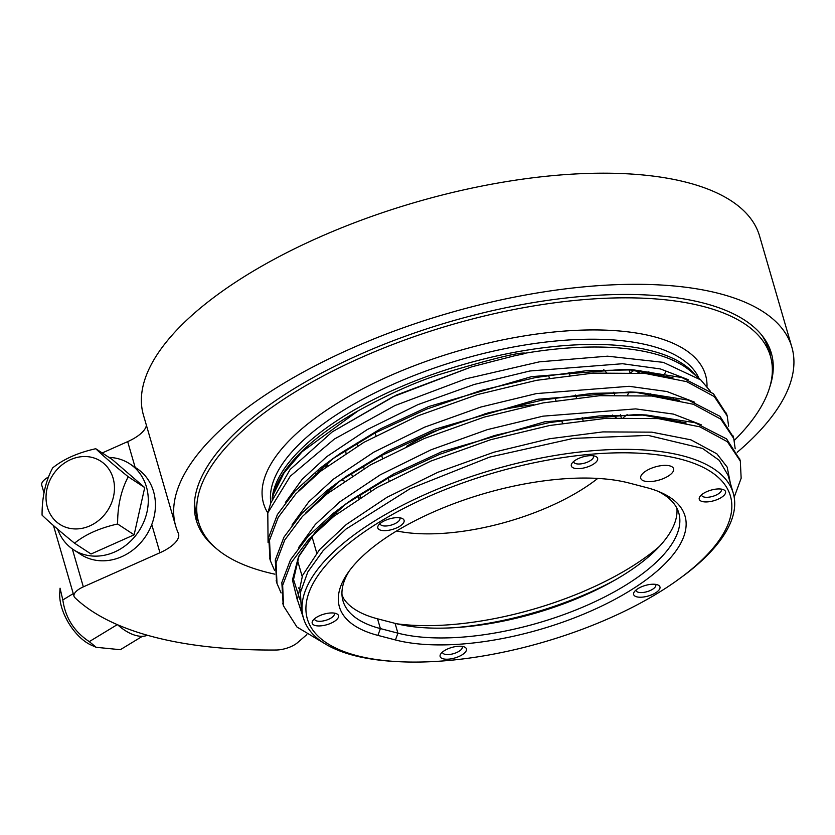 <?xml version="1.0" encoding="UTF-8"?>
<svg xmlns="http://www.w3.org/2000/svg" width="835" height="835" viewBox="0 0 835 835"><rect width="100%" height="100%" fill="white"/><g stroke="black" fill="none" stroke-linecap="round" stroke-linejoin="round"><path stroke-width="1.25" d="M326.892 463.508A158.264 63.366 163.8 0 0 327.873 465.69M341.776 479.676A158.264 63.366 163.8 0 0 344.427 481.179M627.701 394.861A158.264 63.366 163.8 0 0 628.849 392.074M629.141 369.686L629.955 372.473A158.264 63.366 163.8 0 0 628.88 369.665M57.646 529.16A51.332 44.495 -56.7 0 0 73.48 549.691L80.619 554.367A51.332 44.495 -56.7 0 0 145.979 535.851A51.332 44.495 -56.7 0 0 136.919 468.529L129.79 463.853A51.332 44.495 -56.7 0 0 109.009 457.413M95.754 448.719C77.895 452.716 63.533 459.104 52.668 467.903C45.56 481.19 42.021 496.929 42.063 515.132C49.223 522.073 60.047 531.415 74.534 543.188C85.4 534.39 99.762 527.991 117.62 523.994C117.547 506 121.075 490.249 128.235 476.764C113.884 465.116 103.06 455.764 95.754 448.719L112.245 459.532L144.726 487.577L128.235 476.764M47.407 507.356A37.638 32.638 -56.7 0 0 89.867 525.862A37.638 32.638 -56.7 0 0 113.08 478.111A37.638 32.638 -56.7 0 0 70.62 459.615A37.638 32.638 -56.7 0 0 47.407 507.356M74.534 543.188L91.025 554.002L134.122 534.817L144.726 487.577M73.48 549.691A51.332 44.495 -56.7 0 0 138.85 531.175A51.332 44.495 -56.7 0 0 129.79 463.853M134.122 534.817L117.62 523.994M334.209 513.483A243.81 97.611 163.8 0 0 337.257 513.682M655.266 418.345A243.81 97.611 163.8 0 0 657.698 416.467M324.742 523.848A100.096 40.07 -16.2 0 1 322.581 524.234M215.67 547.958A299.421 119.875 -16.2 0 1 196.267 520.226A299.421 119.875 -16.2 0 1 403.597 336.849A299.421 119.875 -16.2 0 1 744.987 320.369A299.421 119.875 -16.2 0 1 771.331 353.153A299.421 119.875 -16.2 0 1 769.797 386.97M737.18 452.309A320.807 128.433 163.8 0 0 791.862 347.183A320.807 128.433 163.8 0 0 447.967 313.355A320.807 128.433 163.8 0 0 175.726 526.186A320.807 128.433 163.8 0 0 178.283 533.095A34.225 13.704 -16.2 0 1 178.554 533.836A34.225 13.704 -16.2 0 1 159.955 552.739L83.333 586.859A17.107 6.847 163.8 0 0 74.033 596.305A17.107 6.847 163.8 0 0 74.889 597.662A449.126 179.807 163.8 0 0 276.051 650.016A17.107 6.847 163.8 0 0 297.604 642.616L306.842 634.621M791.862 347.183L759.579 236.065A320.807 128.433 163.8 0 0 415.684 202.237A320.807 128.433 163.8 0 0 143.443 415.078L175.726 526.186M48.534 476.983A17.107 6.847 163.8 0 0 41.75 485.198L43.973 492.827M146.417 425.297A34.225 13.704 -16.2 0 1 127.671 441.621L102.214 452.956M318.281 470.763A243.559 97.507 163.8 0 0 320.953 470.971M646.008 373.516A243.559 97.507 163.8 0 0 648.117 371.836M317.916 471.086A243.81 97.611 163.8 0 0 320.546 471.295M646.52 373.569A243.81 97.611 163.8 0 0 648.586 371.909M323.719 466.097A233.696 93.562 163.8 0 0 326.986 466.358M638.378 372.911A233.696 93.562 163.8 0 0 640.977 370.834M634.151 370.093A225.961 90.462 -16.2 0 1 631.083 372.525M574.417 468.258A13.684 5.48 -16.2 0 1 571.985 463.289A13.684 5.48 -16.2 0 1 582.945 456.891A13.684 5.48 -16.2 0 1 595.626 456.421A13.684 5.48 -16.2 0 1 592.349 464.813A13.684 5.48 -16.2 0 1 574.417 468.258M593.226 455.795A10.271 4.112 -16.2 0 1 593.455 456.275A10.271 4.112 -16.2 0 1 593.33 457.632A10.271 4.112 -16.2 0 1 586.107 462.653A10.271 4.112 -16.2 0 1 576.056 463.717A10.271 4.112 -16.2 0 1 573.739 462.005A10.271 4.112 -16.2 0 1 573.676 461.473M380.896 530.256A13.684 5.48 -16.2 0 1 378.464 525.288A13.684 5.48 -16.2 0 1 389.423 518.89A13.684 5.48 -16.2 0 1 402.105 518.42A13.684 5.48 -16.2 0 1 398.827 526.812A13.684 5.48 -16.2 0 1 380.896 530.256M399.704 517.794A10.271 4.112 -16.2 0 1 399.934 518.274A10.271 4.112 -16.2 0 1 394.047 524.077A10.271 4.112 -16.2 0 1 382.534 525.716A10.271 4.112 -16.2 0 1 380.217 524.004A10.271 4.112 -16.2 0 1 380.155 523.472M702.339 501.543A13.684 5.48 -16.2 0 1 699.907 496.574A13.684 5.48 -16.2 0 1 710.867 490.176A13.684 5.48 -16.2 0 1 723.559 489.707A13.684 5.48 -16.2 0 1 720.281 498.098A13.684 5.48 -16.2 0 1 702.339 501.543M721.158 489.08A10.271 4.112 -16.2 0 1 721.377 489.56A10.271 4.112 -16.2 0 1 714.708 495.687A10.271 4.112 -16.2 0 1 703.978 497.013A10.271 4.112 -16.2 0 1 701.661 495.291A10.271 4.112 -16.2 0 1 701.598 494.769M315.296 625.54A13.684 5.48 -16.2 0 1 312.864 620.572A13.684 5.48 -16.2 0 1 323.823 614.174A13.684 5.48 -16.2 0 1 336.515 613.704A13.684 5.48 -16.2 0 1 333.238 622.096A13.684 5.48 -16.2 0 1 315.296 625.54M334.115 613.078A10.271 4.112 -16.2 0 1 334.334 613.558A10.271 4.112 -16.2 0 1 328.447 619.361A10.271 4.112 -16.2 0 1 316.935 621A10.271 4.112 -16.2 0 1 314.618 619.288A10.271 4.112 -16.2 0 1 314.555 618.756M443.228 658.825A13.684 5.48 -16.2 0 1 440.786 653.857A13.684 5.48 -16.2 0 1 451.756 647.459A13.684 5.48 -16.2 0 1 464.437 646.989A13.684 5.48 -16.2 0 1 461.16 655.381A13.684 5.48 -16.2 0 1 443.228 658.825M462.037 646.363A10.271 4.112 -16.2 0 1 462.266 646.843A10.271 4.112 -16.2 0 1 456.38 652.657A10.271 4.112 -16.2 0 1 444.867 654.285A10.271 4.112 -16.2 0 1 442.55 652.573A10.271 4.112 -16.2 0 1 442.487 652.041M636.75 596.827A13.684 5.48 -16.2 0 1 634.308 591.858A13.684 5.48 -16.2 0 1 645.278 585.46A13.684 5.48 -16.2 0 1 657.959 584.991A13.684 5.48 -16.2 0 1 654.682 593.382A13.684 5.48 -16.2 0 1 636.75 596.827M655.558 584.364A10.271 4.112 -16.2 0 1 655.788 584.855A10.271 4.112 -16.2 0 1 649.901 590.658A10.271 4.112 -16.2 0 1 638.389 592.297A10.271 4.112 -16.2 0 1 636.072 590.575A10.271 4.112 -16.2 0 1 636.009 590.053M194.68 500.102A297.709 119.186 163.8 0 0 196.59 515.226L198.646 522.303A297.709 119.186 163.8 0 0 274.84 574.167M734.268 440.431A297.709 119.186 163.8 0 0 770.423 356.19L768.367 349.113A297.709 119.186 163.8 0 0 761.885 335.315M399.203 661.706L396.782 661.581A223.79 89.596 -16.2 0 1 303.449 618.088A223.79 89.596 -16.2 0 1 493.36 469.614A223.79 89.596 -16.2 0 1 733.266 493.214A223.79 89.596 -16.2 0 1 685.389 574.355L675.786 581.348A220.283 88.197 163.8 0 0 680.734 459.187A220.283 88.197 163.8 0 0 360.188 534.797A220.283 88.197 163.8 0 0 399.203 661.706A220.283 88.197 163.8 0 0 632.794 607.097A220.283 88.197 163.8 0 0 675.786 581.348M733.266 493.214L728.036 475.219L719.227 460.315L702.506 448.416L648.21 435.4L573.468 438.375L489.727 457.079L409.787 488.892L345.878 529.16L323.135 550.651L307.802 571.975L300.454 592.349L301.404 611.022L303.449 618.088M272.419 498.255L273.504 494.153L283.91 473.111L302.176 451.662L358.309 410.726C388.484 394.308 414.911 382.42 437.582 375.061C490.009 359.259 519.266 351.963 525.34 353.184C524.171 354.071 517.126 355.105 513.181 356.138L471.702 366.826L392.617 396.969L332.267 431.872L290.131 469.489L270.811 502.931L267.774 512.93L290.309 476.19L334.324 439.085L395.091 405.486L465.972 378.819L539.4 361.837L607.515 356.18L663.334 362.359L700.816 379.956L710.387 391.26M669.733 465.867A17.107 6.847 163.8 0 0 641.896 474.447A17.107 6.847 163.8 0 0 659.076 480.073A17.107 6.847 163.8 0 0 670.568 466.118A17.107 6.847 163.8 0 0 669.733 465.867M377.921 635.393A170.841 68.397 -16.2 0 1 347.548 573.384A170.841 68.397 -16.2 0 1 472.986 497.002A170.841 68.397 -16.2 0 1 628.985 483.006L646.499 487.567A170.841 68.397 -16.2 0 1 660.214 492.191A170.841 68.397 -16.2 0 1 619.309 596.941A170.841 68.397 -16.2 0 1 395.446 639.954L377.921 635.393L380.384 628.588A165.706 66.341 -16.2 0 1 343.008 600.918A165.706 66.341 -16.2 0 1 349.322 570.879M342.058 595.887A165.706 66.341 163.8 0 0 343.832 598.883A165.706 66.341 163.8 0 0 377.545 618.808L380.384 628.588L397.909 633.149A165.706 66.341 -16.2 0 0 583.759 606.711A165.706 66.341 -16.2 0 0 678.792 513.014A165.706 66.341 -16.2 0 0 657.375 491.032M377.545 618.808L395.07 623.359A165.706 66.341 163.8 0 0 454.48 627.68A165.706 66.341 163.8 0 0 615.228 579.918A165.706 66.341 163.8 0 0 676.903 508.254M454.48 627.68A180.256 72.165 163.8 0 0 615.228 579.918M341.964 594.51A180.256 72.165 163.8 0 0 343.832 598.883M533.68 404.735A137.305 54.974 163.8 0 0 484.123 414.077M447.633 426.163A137.305 54.974 163.8 0 0 406.655 446.287M396.667 530.935A137.305 54.974 163.8 0 0 597.745 478.424M616.199 417.75A137.305 54.974 163.8 0 0 612.483 415.058M345.847 449.961A137.305 54.974 163.8 0 0 345.972 453.217M606.273 372.462A137.305 54.974 163.8 0 0 603.788 369.707M770.423 356.19A297.709 119.186 163.8 0 0 703.279 306.466A297.709 119.186 163.8 0 0 369.383 353.977A297.709 119.186 163.8 0 0 198.646 522.303M268.066 542.51L267.795 512.93M324.658 643.566L296.957 627.022L283.545 605.991L282.658 585.314L291.342 562.529L308.971 539.034L333.948 516.249L377.013 487.515L430.943 461.045L490.604 439.732L549.712 425.485L606.314 418.283L658.283 418.606L699.855 426.831L727.4 441.736L740.311 461.056L741.156 478.236L734.184 497.222M281.092 592.954L276.99 583.456L276.093 562.78L284.766 539.974L302.395 516.458L327.383 493.662L370.458 464.928L424.389 438.458L484.049 417.156L543.157 402.898L599.76 395.696L651.717 396.02L693.3 404.255L720.835 419.16L733.767 438.511L735.186 448.781M274.527 570.368L270.436 560.87L269.538 540.193L278.201 517.387L295.84 493.871L320.828 471.076L363.893 442.352L417.824 415.872L477.484 394.569L536.592 380.322L593.194 373.109L645.152 373.443L686.735 381.668L714.28 396.573L727.191 415.882L728.631 426.194M283.169 604.603L281.833 582.538L290.507 559.742L308.146 536.227L333.123 513.431L345.575 504.142L388.358 477.996L439.492 454.386L494.644 435.505L548.898 422.667L599.206 415.924L646.415 415.005L694.991 422.719L726.586 438.918L739.883 459.667M276.604 582.016L275.279 559.972L283.942 537.166L301.581 513.65L326.568 490.844L339.01 481.555L381.804 455.409L432.927 431.799L488.078 412.918L542.332 400.09L592.641 393.337L639.86 392.429L688.437 400.132L720.02 416.341L733.318 437.081M270.039 559.429L268.713 537.364L277.387 514.569L295.026 491.053L320.003 468.258L332.455 458.968L375.239 432.822L426.372 409.213L481.524 390.331L535.778 377.503L586.087 370.75L633.295 369.842L681.871 377.545L713.455 393.755L726.763 414.494M628.39 393.264A205.316 82.195 163.8 0 0 629.799 392.085M648.419 373.756A205.316 82.195 163.8 0 0 649.787 372.107M623.369 417.521A205.316 82.195 163.8 0 0 627.189 414.63M648.357 395.738A205.316 82.195 163.8 0 0 650.204 393.755M663.543 375.854A205.316 82.195 163.8 0 0 663.982 375.092M664.879 373.433A205.316 82.195 163.8 0 0 665.756 371.7M315.682 473.101A205.316 82.195 163.8 0 0 317.655 473.612M304.618 484.133A205.316 82.195 163.8 0 0 305.266 484.415M327.184 491.304A205.316 82.195 163.8 0 0 329.721 491.836M147.482 635.278A51.332 26.229 -121.3 0 1 117.568 624.757M73.25 593.622L62.823 599.947L60.047 588.205L59.744 593.33A37.638 19.236 -121.3 0 0 81.736 638.869A37.638 19.236 -121.3 0 0 91.151 645.069L96.182 647.323M117.276 624.632L89.272 641.624C74.179 631.667 65.36 617.775 62.823 599.947M142.388 636.301L120.313 649.703L96.192 647.302L89.272 641.624M769.494 347.965A299.421 119.875 -16.2 0 1 770.194 355.376M198.417 521.499A299.421 119.875 -16.2 0 1 195.035 514.861M762.637 336.275A295.997 118.507 -16.2 0 1 762.846 336.808M194.67 501.877A295.997 118.507 -16.2 0 1 194.555 501.324M72.301 548.877L83.333 586.859M151.761 524.537L159.955 552.739M127.671 441.621L135.145 467.36M640.382 370.761A230.721 92.372 -16.2 0 1 637.783 372.869M327.404 466.045A230.721 92.372 -16.2 0 1 324.116 465.763M358.309 410.726A224.197 89.763 163.8 0 0 274.037 492.295L273.473 494.143M700.816 379.946L690.702 371.241A224.197 89.763 163.8 0 0 653.419 353.518A224.197 89.763 163.8 0 0 525.34 353.184M695.659 375.51A223.279 89.387 163.8 0 0 651.864 350.919A223.279 89.387 163.8 0 0 416.634 380.332A223.279 89.387 163.8 0 0 272.085 499.142M270.843 502.827A223.279 89.387 -16.2 0 1 405.309 379.048A223.279 89.387 -16.2 0 1 650.35 345.69A223.279 89.387 -16.2 0 1 699.041 378.422M267.784 512.899A230.126 92.132 -16.2 0 1 460.054 350.418A230.126 92.132 -16.2 0 1 707.015 386.334M395.446 639.954L397.909 633.149L395.07 623.359M396.761 623.787A183.209 73.355 163.8 0 0 659.337 546.497M304.232 620.478L297.385 599.687L302.552 575.419L319.565 549.628L346.358 524.463L386.918 497.347L437.707 472.349L493.892 452.215L549.555 438.74L602.86 431.904L651.791 432.154L690.952 439.847L716.879 453.833L727.191 467.12L730.343 483.141M298.523 547.666L315.317 524.432L339.793 501.877L380.353 474.76L431.142 449.762L487.327 429.639L543 416.164L635.685 408.889L673.469 414.097L701.223 424.785M291.958 525.079L308.762 501.845L333.238 479.29L373.798 452.173L424.587 427.176L480.772 407.052L536.435 393.577L629.131 386.302L666.904 391.521L694.668 402.199M285.403 502.493L302.197 479.269L326.673 456.703L367.233 429.587L418.022 404.589L474.207 384.465L529.87 370.99L622.566 363.726L660.349 368.934L688.103 379.612M297.427 600.448L292.438 579.939L298.596 556.413L315.567 531.644L341.442 507.534L349.604 501.334M345.575 504.142L353.414 498.589L393.692 473.956L441.788 451.725L544.639 421.821L636.823 414.525L646.415 415.005M685.389 422.781L641.489 414.807L686.088 422.938M300.851 590.209L298.429 587.892M305.453 513.254L334.877 484.947L343.039 478.747M339.01 481.555L346.849 476.002L387.137 451.38L435.223 429.138L538.074 399.234L630.268 391.939L639.86 392.429M678.834 400.195L634.934 392.22L679.523 400.362M298.888 490.667L328.322 462.36L336.474 456.171M332.455 458.968L340.294 453.426L380.572 428.793L428.668 406.551L531.519 376.648L623.703 369.352L633.295 369.842M672.269 377.618L628.369 369.634L672.968 377.775M332.267 431.872L396.26 395.132L471.702 366.826M53.482 525.559L74.033 596.305M389.068 480.866L388.244 478.048M382.503 458.29L381.689 455.472M375.948 435.703L375.124 432.885M370.688 491.21L369.874 488.392M364.133 468.623L363.308 465.805M357.568 446.036L356.754 443.228M361.231 493.683L359.979 497.817M351.41 473.184L352.234 475.992M357.975 495.76L358.799 498.578M613.85 392.179L614.664 394.986M620.405 414.755L621.23 417.573M299.838 599.259L293.534 579.553L298.909 556.434L316.277 530.924L344.897 504.851M305.986 512.7L338.332 482.265M299.431 490.114L331.766 459.688M269.611 558.03L270.425 560.849M276.166 580.617L276.99 583.425M282.731 603.194L283.545 606.022M726.377 413.085L727.191 415.893M732.942 435.661L733.756 438.49M739.497 458.248L740.321 461.066M583.039 420.433L582.225 417.615M576.484 397.846L575.659 395.028M569.919 375.259L569.094 372.441M562.487 423.293L561.673 420.475M555.933 400.706L555.108 397.888M549.367 378.119L548.553 375.301M680.285 421.696L680.118 421.132M673.72 399.12L673.563 398.545M667.165 376.533L666.998 375.969M316.736 552.989L311.852 536.143M302.145 576.348L297.385 559.961"/></g></svg>
